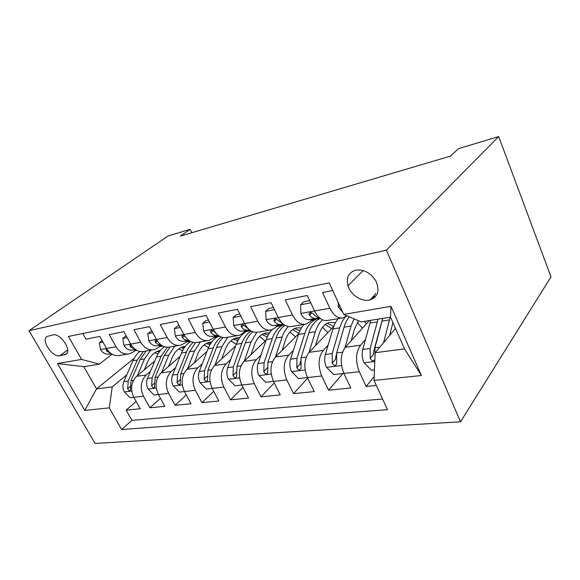 <?xml version="1.0" encoding="UTF-8"?>
<svg xmlns="http://www.w3.org/2000/svg" width="580" height="580" viewBox="0 0 580 580"><rect width="100%" height="100%" fill="white"/><g stroke="black" fill="none" stroke-linecap="round" stroke-linejoin="round"><path stroke-width="0.87" d="M355.794 270.157C348.616 272.411 346.021 277.624 347.993 285.795C350.545 294.611 361.108 301.803 369.185 300.128C377.776 297.417 380.045 291.095 375.992 281.155C370.794 272.89 364.059 269.221 355.794 270.157M386.411 250.161L498.677 136.561L551 276.877L460.534 421.805L95.069 443.439L29 330.701L386.411 250.161L460.534 421.805M332.724 290.493L322.574 292.494L329.861 308.219L314.57 310.974C318.376 318.311 322.893 321.436 328.113 320.356L341.678 318.072M314.57 310.974L307.298 295.51L285.237 299.86L292.48 314.954L278.291 317.514C282.083 324.553 286.636 327.533 291.95 326.446L304.399 324.351M278.291 317.514L271.077 302.651L250.603 306.689L257.781 321.204L244.593 323.582C248.349 330.361 252.923 333.203 258.31 332.108L269.751 330.18M240.831 316.064L233.117 317.521L233.798 325.503L244.579 323.56L237.445 309.285L218.392 313.048L225.489 327.026L213.194 329.237C216.92 335.769 221.502 338.488 226.932 337.386L237.481 335.617M209.474 321.994L202.761 323.263L203.602 330.941L213.179 329.215L206.125 315.469L188.34 318.971L195.366 332.449L183.875 334.522C187.557 340.822 192.139 343.425 197.599 342.33L207.343 340.685M180.199 327.533L174.377 328.635L175.356 336.03L183.86 334.5L176.885 321.233L160.254 324.517L167.192 337.524L156.433 339.467C160.08 345.549 164.64 348.043 170.121 346.956L164.096 355.779L168.816 355.025L174.819 346.166M156.433 339.467L149.531 326.634L133.944 329.708L140.795 342.28L130.688 344.099C134.299 349.986 138.838 352.386 144.326 351.299L152.685 349.892M127.107 337.575L122.786 338.394L123.99 345.288L130.681 344.085L123.881 331.688L109.243 334.58L116 346.753C119.581 352.517 124.106 354.858 129.587 353.778L133.472 351.799L135.916 349.827M154.816 361.006L136.619 376.318C131.087 382.097 130.159 389.093 133.821 397.3L140.229 408.748L126.143 410.14L136.119 401.411M150.459 371.374L146.211 374.985C140.694 380.828 139.773 387.897 143.463 396.205L149.901 407.798L160.442 398.308M149.901 407.798L164.843 406.319L158.362 394.516C154.643 386.048 155.534 378.856 161.037 372.925L180.112 356.417M206.987 351.458L186.97 369.315C181.511 375.405 180.663 382.814 184.44 391.551L190.994 403.745L175.117 405.311L186.267 394.951M235.596 346.064L214.578 365.48C209.17 371.729 208.38 379.371 212.207 388.397L218.834 400.998L201.92 402.665L213.737 391.304M266.104 340.17L244.006 361.383C238.677 367.807 237.952 375.695 241.831 385.033L248.523 398.076L230.477 399.852L243.013 387.324M298.722 333.681L275.457 357.012C270.229 363.617 269.577 371.758 273.513 381.437L280.263 394.944L260.964 396.843L274.267 382.959M327.135 323.292L333.79 326.344L309.14 352.328C304.043 359.129 303.485 367.546 307.458 377.587L314.258 391.594L293.574 393.632L307.719 378.124M369.257 320.566L345.31 347.297C340.373 354.3 339.909 363.015 343.933 373.44L350.777 387.991L328.548 390.188L342.911 373.527M292.48 314.954C296.279 322.118 300.817 325.148 306.095 324.06L309.771 321.827L312.279 319.312M257.781 321.204C261.551 328.091 266.118 330.984 271.483 329.889L275.224 327.7L277.776 325.257M225.489 327.026C229.231 333.652 233.805 336.414 239.228 335.32L243.02 333.174L245.608 330.803M195.366 332.449C199.07 338.843 203.645 341.489 209.105 340.395L212.932 338.285L215.55 335.987M167.192 337.524C170.861 343.693 175.428 346.231 180.902 345.136L184.759 343.077L187.391 340.837M140.795 342.28C144.413 348.246 148.966 350.683 154.447 349.595L158.326 347.572L160.965 345.39M191.864 232.703L190.167 229.325L180.394 236.103L450.573 156.078L458.432 148.661L498.677 136.561M59.805 355.815L66.33 354.126C72.043 350.037 60.124 332.789 52.997 334.906L46.871 336.523C40.846 340.3 52.562 357.693 59.805 355.815L67.708 349.986M395.502 328.447L375.166 352.705L404.528 348.892L390.507 317.137L361.173 321.871L343.723 314.425L329.215 282.844L68.44 336.458L81.57 359.411L99.397 364.153L112.049 354.213M343.723 314.425L391 306.312L421.413 375.514L374.035 380.422L387.476 409.69L121.669 429.548L109.265 407.856L84.76 410.401L57.478 363.551L81.57 359.411M365.414 339.59L360.528 345.18L345.31 347.297M373.897 295.844L370.113 299.925M328.091 345.187L323.299 350.356L309.14 352.328M293.357 350.363L288.651 355.177L275.457 357.012M260.949 355.17L256.331 359.673L244.006 361.383M230.637 359.636L226.12 363.87L214.578 365.48M202.231 363.805L197.802 367.807L186.97 369.315M175.559 367.713L171.223 371.504L161.037 372.925M126.143 410.14L131.928 420.362L382.583 399.018M360.528 345.18C355.671 352.27 355.257 361.108 359.296 371.7L366.147 386.476L376.355 385.475M328.548 390.188L321.733 375.963C317.731 365.777 318.253 357.236 323.299 350.356M293.574 393.632L286.803 379.929C282.851 370.113 283.468 361.862 288.651 355.177M260.964 396.843L254.25 383.626C250.35 374.151 251.038 366.168 256.331 359.673M230.477 399.852L223.822 387.085C219.98 377.928 220.741 370.192 226.12 363.87M201.92 402.665L195.337 390.318C191.538 381.466 192.364 373.962 197.802 367.807M175.117 405.311L168.599 393.349C164.858 384.779 165.735 377.5 171.223 371.504M82.809 333.507L86.007 339.162L99.782 336.443L106.502 348.464C110.062 354.155 114.579 356.461 120.053 355.38L127.825 354.075M99.397 364.153L83.803 366.669L96.534 388.912L112.244 386.875L109.265 407.856M134.183 358.259L96.534 388.912L84.76 410.401M126.795 374.818L112.244 386.875M190.167 229.325L168.127 235.951L29 330.701M370.801 299.722L374.528 296.119M131.928 420.362L121.669 429.548M366.147 386.476L374.194 376.514M374.035 380.422L375.166 352.705M346.731 315.708L343.353 317.789C338.176 318.869 333.681 315.68 329.861 308.219M83.803 366.669L57.478 363.551M391 306.312L390.507 317.137M421.413 375.514L404.528 348.892M102.965 342.142L99.281 342.838L100.608 349.675C102.638 352.887 105.255 354.38 108.453 354.177L111.44 353.844M135.046 350.53L136.793 350.334M135.278 350.777L134.654 350.842M106.879 349.102L106.212 349.32L106.611 351.06L110.686 353.321M102.138 340.67L99.281 342.838M144.304 369.851L147.922 361.354C150.495 355.62 154.294 352.067 159.304 350.69L160.413 350.458M137.344 375.702L144.565 358.882L150.619 350.24M133.806 397.278L130.058 397.699L124.279 391.797C122.619 388.448 122.467 385.055 123.823 381.625L132.951 360.731C134.669 356.86 136.996 353.764 139.925 351.444M154.809 352.698L157.999 353.959M143.34 351.502L137.322 360.035L128.216 381.031L127.672 388.673C128.492 390.412 129.391 390.956 130.384 390.304L131.015 380.654L140.113 359.593L146.174 350.987M159.891 351.118L158.209 351.016M156.868 351.552L159.239 352.002M123.99 345.288L124.026 345.462C126.078 348.776 128.709 350.327 131.921 350.131L135.734 349.711M159.841 346.318L162.733 346.006M126.135 335.798L122.786 338.394M161.276 346.332L159.428 346.659M131.174 344.933L129.92 345.107L130.319 346.869L135.198 349.341M152.801 332.717L147.769 333.667L148.9 340.982C150.981 344.404 153.627 346.021 156.839 345.832L161.588 345.325M186.202 341.852L190.37 341.388M151.815 330.875L147.769 333.667M186.658 341.99L185.832 342.164M157.151 340.692L155.106 340.634L155.505 342.418C157.209 344.143 159.087 345.013 161.153 345.02M175.356 336.03L175.385 336.219C177.487 339.757 180.141 341.439 183.352 341.265L189.152 340.656M214.288 337.096L219.595 336.306M179.198 325.634L177.69 325.924L174.377 328.635M185.1 336.552C183.729 335.421 182.664 335.204 181.917 335.9L182.323 337.676C184.23 339.655 186.311 340.547 188.58 340.358L188.718 340.344M203.602 330.941L203.624 331.137C205.748 334.805 208.408 336.552 211.613 336.393L218.595 335.675M244.274 332.028L250.56 330.651M208.466 320.022L206.045 320.486L202.761 323.263M216.006 333.369L214.499 331.985C212.889 330.339 211.562 329.969 210.511 330.883L210.931 332.615C212.845 334.667 214.933 335.61 217.195 335.428L218.131 335.334M168.584 366.393L172.188 357.584C174.732 351.697 178.502 348.058 183.505 346.673L185.332 346.34M188.754 341.635L190.189 341.91M161.66 372.389L168.816 355.025M158.347 394.487L153.961 394.987L148.001 388.904C146.312 385.453 146.138 381.966 147.487 378.443L156.513 356.983C158.412 352.553 161.044 349.131 164.416 346.731M178.705 348.942L182.526 350.719M167.366 347.268L161.146 356.243L152.141 377.812L151.641 385.671C152.525 387.512 153.482 388.049 154.526 387.288L155.106 377.413L164.096 355.779M184.614 347.282L182.287 347.043M180.873 347.645L183.875 348.363M194.358 362.725L197.932 353.59C200.433 347.536 204.174 343.81 209.155 342.41L211.736 342.019M187.47 368.873L194.546 350.936L200.484 341.845M214.354 337.255L216.231 337.669M195.337 390.318L179.329 392.102L173.174 385.838C171.463 382.278 171.267 378.682 172.594 375.057L181.482 353.01C183.65 347.797 186.731 343.983 190.733 341.576M204.022 344.991L208.546 347.485M193.234 342.439C190.341 344.868 188.065 348.13 186.405 352.227L177.538 374.39L177.088 382.481C178.053 384.446 179.082 384.968 180.177 384.069L180.692 373.97L189.537 351.734L195.54 342.642M210.83 343.295L207.799 342.845M206.299 343.512L210.004 344.621M221.756 358.846L225.294 349.334C227.744 343.113 231.442 339.3 236.393 337.886L239.786 337.495M214.933 365.146L221.901 346.586L227.751 337.248M243.216 333L243.905 333.21M223.822 387.085L206.299 389.042L199.933 382.583C198.208 378.899 197.99 375.195 199.281 371.468L208.01 348.79C210.257 343.135 213.512 339.104 217.783 336.704M230.905 340.851L236.219 344.346M221.103 337.024C217.718 339.539 215.093 343.186 213.237 347.964L204.544 370.758L204.16 379.095C205.219 381.19 206.328 381.691 207.481 380.611L207.901 370.301L216.572 347.435C218.145 343.331 220.313 340.047 223.061 337.567M238.677 339.169L234.878 338.387M233.298 339.148L237.764 340.808M250.944 354.721L254.431 344.81C256.817 338.408 260.464 334.5 265.364 333.079L269.635 332.76M244.216 361.188L251.038 341.954L256.759 332.383M241.817 385.004L235.03 385.78L228.448 379.11C226.7 375.303 226.454 371.476 227.715 367.64L236.234 344.302C238.445 338.445 241.686 334.29 245.956 331.861M259.492 336.509L265.277 340.967M251.234 331.064C247.094 333.529 243.955 337.654 241.802 343.418L233.327 366.879L233.008 375.485C234.197 377.739 235.393 378.203 236.589 376.891L236.908 366.4L245.355 342.852C247.109 338.067 249.596 334.385 252.807 331.803M268.322 334.928L263.675 333.66M262.008 334.537L267.322 336.973M233.798 325.503L233.812 325.706C235.958 329.505 238.619 331.332 241.802 331.187L250.125 330.353M276.363 326.613L279.509 326.083L282.663 324.786M239.808 314.019L236.364 314.679L233.117 317.521M248.421 328.925L245.34 326.533C243.571 324.735 242.15 324.409 241.077 325.561L241.526 327.207C243.448 329.346 245.529 330.325 247.769 330.158L249.618 329.969M282.105 350.342L285.519 339.981C287.825 333.391 291.399 329.382 296.235 327.954L301.455 327.816M275.486 356.983L282.134 337.002C283.598 332.673 285.643 329.201 288.274 326.598M286.803 379.929L265.705 382.292L258.89 375.398C257.114 371.461 256.839 367.51 258.064 363.551L266.329 339.517C267.735 335.486 269.664 332.209 272.121 329.679M289.957 331.977L295.568 336.842M284.004 324.684C278.755 326.736 274.848 331.368 272.274 338.575L264.06 362.746L263.813 371.628C265.176 374.071 266.474 374.484 267.692 372.86L267.895 362.224L276.065 337.973C278.095 332.123 281.097 327.925 285.07 325.38M299.954 330.622L294.364 328.635M292.603 329.65L298.881 333.224M263.813 371.628L267.17 367.908M274.5 309.698L265.647 311.373L266.155 319.885C268.315 323.829 270.969 325.743 274.123 325.612L283.975 324.662M310.786 320.812L316.027 318.964M273.47 307.574L268.844 308.458L265.647 311.373M282.736 323.654L278.4 320.689C276.399 318.695 274.876 318.442 273.832 319.935L274.311 321.407C276.232 323.633 278.306 324.669 280.524 324.51L283.41 324.235M315.447 345.687L318.768 334.812C320.979 328.026 324.459 323.915 329.215 322.473L335.465 322.683M308.973 352.51L315.397 331.716C317.035 326.518 319.435 322.567 322.589 319.863M307.443 377.551L298.526 378.566L291.45 371.432C289.659 367.35 289.355 363.269 290.529 359.18L298.482 334.406C299.809 330.325 301.651 326.989 304 324.416M322.502 327.272L327.881 332.579M317.093 318.862C311.562 320.711 307.473 325.554 304.841 333.391L296.953 358.317L296.793 367.502C298.388 370.171 299.787 370.489 300.991 368.459L301.056 357.766L308.901 332.746C311.293 325.496 314.969 320.784 319.935 318.601M325.271 324.474L331.63 328.628M296.793 367.502L300.077 364.022L300.396 361.412M310.742 302.84L300.607 304.761L300.889 313.628C303.064 317.738 305.704 319.739 308.814 319.631L320.399 318.558M309.705 300.629L303.724 301.774L300.607 304.761M319.355 317.702C317.419 317.55 315.607 316.455 313.932 314.404C311.598 312.178 309.974 312.047 309.06 314.019L309.531 315.179C311.453 317.499 313.505 318.594 315.694 318.449L319.783 318.072M351.197 340.721L354.402 329.273L358.563 320.762M344.904 347.775L351.06 326.047L354.039 318.826M343.918 373.411L333.725 374.571L326.373 367.183C324.568 362.942 324.22 358.715 325.337 354.496L332.913 328.933C334.174 324.72 335.95 321.291 338.242 318.652M357.352 322.444L362.42 328.2M346.775 315.73C343.672 318.478 341.323 322.516 339.735 327.845L332.238 353.568L332.173 363.073C334.073 366.002 335.588 366.19 336.719 363.638L336.646 352.974L344.085 327.149C345.325 322.922 347.065 319.478 349.32 316.818M368.815 321.059L368.401 320.704M364.117 321.4L366.473 323.669M332.173 363.073L335.378 359.491L336.24 354.786M338.278 302.571L338.292 306.9L342.744 312.301M373.382 298.49L375.514 293.32M389.637 335.436L392.899 322.552M383.59 342.657L390.209 317.18M374.462 369.938L371.562 370.272L363.921 362.609C362.101 358.201 361.71 353.822 362.754 349.457L370.714 320.327M374.97 357.577L374.934 347.819L382.713 318.391M378.037 319.145L370.185 348.457L370.236 358.302C371.657 360.927 373.201 361.427 374.876 359.817M370.236 358.302L373.324 354.619L373.6 351.741L381.879 321.175M146.211 374.985L136.619 376.318M143.463 396.205L133.821 397.3M359.296 371.7L343.933 373.44M321.733 375.963L307.458 377.587M254.25 383.626L241.831 385.033M168.599 393.349L158.362 394.516M116 346.753L106.502 348.464M67.178 353.017L64.569 354.945M106.488 348.442L100.572 349.508M111.215 353.699L108.453 354.177M107.655 350.255L106.611 351.06M124.424 391.942L131.747 391.05M140.113 359.593L144.565 358.882M132.951 360.731L137.322 360.035M131.015 380.654L133.458 380.328M123.823 381.625L128.216 381.031M130.159 386.563L127.672 388.673M162.842 346.064L159.449 346.644M135.452 349.522L131.921 350.131M131.718 345.752L130.319 346.869M156.419 339.445L148.871 340.801M189.588 341.489L185.883 342.127M161.233 345.078L156.839 345.832M157.31 340.938L155.505 342.418M216.891 336.828L214.042 337.313M188.58 340.358L183.352 341.265M184.331 335.987L182.323 337.676M245.978 331.854L244.115 332.173M217.195 335.428L211.613 336.393M213.034 330.788L210.931 332.615M148.147 389.057L156.252 388.078M156.513 356.983L161.146 356.243M155.106 377.413L157.898 377.036M147.487 378.443L152.141 377.812M154.28 383.373L151.641 385.671M173.326 385.997L182.287 384.91M189.537 351.734L194.546 350.936M181.482 353.01L186.405 352.227M180.692 373.97L183.86 373.542M172.594 375.057L177.538 374.39M179.887 379.973L177.088 382.481M200.093 382.742L210.011 381.538M216.572 347.435L221.901 346.586M208.01 348.79L213.237 347.964M207.901 370.301L211.504 369.822M199.281 371.468L204.544 370.758M207.132 376.333L204.16 379.095M228.614 379.276L239.591 377.942M245.355 342.852L251.038 341.954M236.234 344.302L241.802 343.418M236.908 366.4L240.983 365.849M227.715 367.64L233.327 366.879M236.169 372.433L233.008 375.485M277.037 326.547L276.298 326.671M247.769 330.158L241.802 331.187M243.723 325.228L241.526 327.207M259.057 375.572L271.223 374.093M276.065 337.973L282.134 337.002M266.329 339.517L272.274 338.575M267.895 362.224L272.498 361.608M258.064 363.551L264.06 362.746M278.284 317.485L266.14 319.674M280.524 324.51L274.123 325.612M276.595 319.254L274.311 321.407M291.631 371.613L305.131 369.975M308.901 332.746L315.397 331.716M298.482 334.406L304.841 333.391M301.056 357.766L306.269 357.062M290.529 359.18L296.953 358.317M314.556 310.945L300.882 313.41M315.694 318.449L308.814 319.631M311.902 312.837L309.531 315.179M326.562 367.365L341.555 365.545M344.085 327.149L351.06 326.047M332.913 328.933L339.735 327.845M336.646 352.974L342.533 352.176M325.337 354.496L332.238 353.568M340.018 306.363L338.292 306.675M364.11 362.797L374.81 361.5M381.887 321.139L389.39 319.95M369.873 323.053L377.203 321.885M374.934 347.819L379.82 347.159M362.754 349.457L370.185 348.457M363.152 270.548L347.993 285.795M179.14 345.433L170.121 346.956M182.301 335.581L181.917 335.9M211.048 330.411L210.511 330.883M241.831 324.88L241.077 325.561M274.891 318.942L273.832 319.935M316.622 318.906L315.919 319.029M310.525 312.569L309.06 314.019"/></g></svg>
